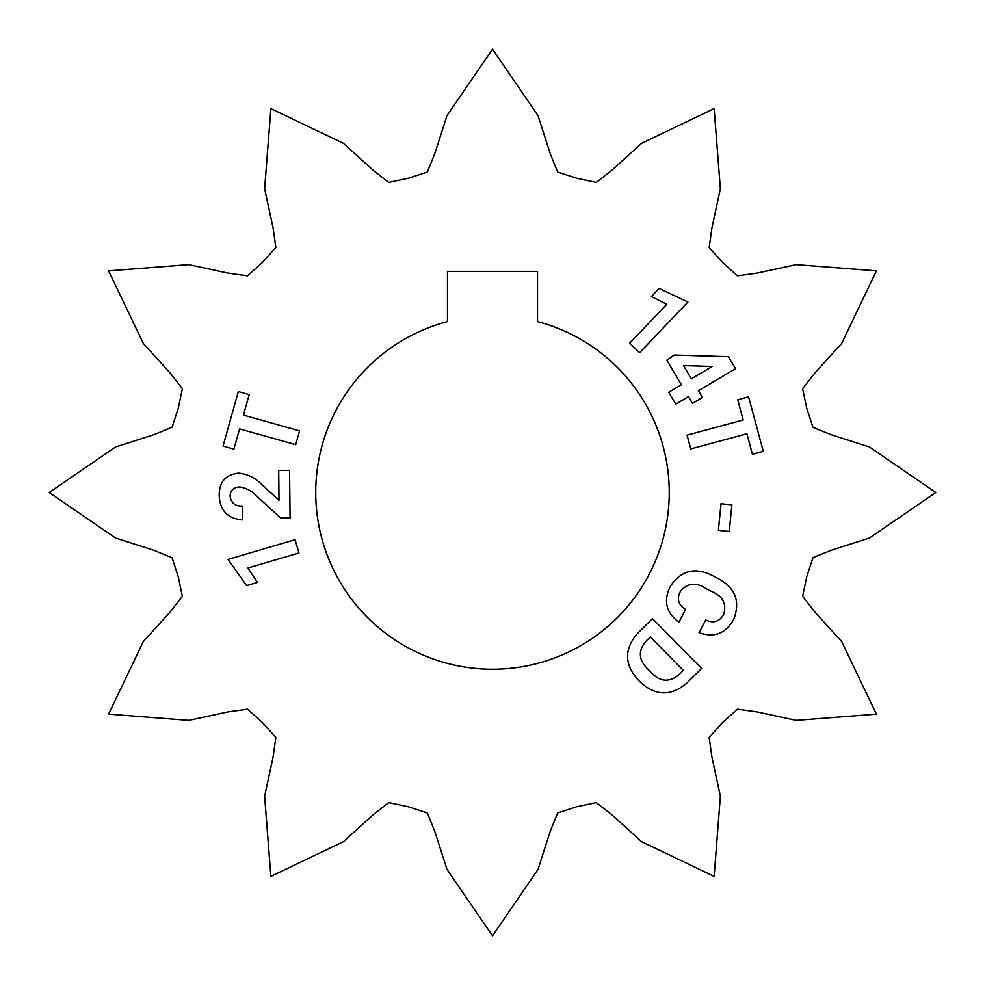 <?xml version="1.0" encoding="UTF-8"?>
<svg xmlns="http://www.w3.org/2000/svg" width="985" height="985" viewBox="0 0 985 985"><rect width="100%" height="100%" fill="white"/><g stroke="black" fill="none" stroke-linecap="round" stroke-linejoin="round"><path stroke-width="1.48" d="M669.246 492.5A176.746 176.746 0 0 1 492.5 669.246A176.746 176.746 0 0 1 447.486 321.578L447.486 271.392L537.514 271.392L537.514 321.578A176.746 176.746 0 0 1 669.246 492.5M238.345 391.55L249.217 394.603L243.455 415.116L299.588 430.888L295.709 444.678L239.577 428.906L233.888 449.135L223.029 446.082L238.345 391.55M637.147 633.823L652.489 618.678L701.591 668.47L686.348 683.516C670.711 696.42 655.357 695.939 640.287 682.063L638.021 679.773C624.379 664.579 624.096 649.263 637.147 633.823M735.536 368.685L698.414 390.725L702.453 397.497L692.492 403.407L688.453 396.635L675.784 404.158L668.741 392.276L681.411 384.753L666.845 360.214L674.294 355.043L728.408 356.668L735.536 368.685M729.232 531.444L718.373 530.361L721.02 503.729L731.88 504.825L729.232 531.444M108.621 714.113A443.25 443.25 0 0 0 108.645 714.137L188.8 720.367L228.163 711.872L247.543 709.163L262.466 722.534L275.837 737.457L273.128 756.837L264.633 796.2L270.863 876.354A443.25 443.25 0 0 0 270.887 876.379L343.433 841.683L373.253 814.644L388.693 802.615L408.295 806.74L427.342 812.97L434.693 831.106L447.005 869.447L492.475 935.75A443.25 443.25 0 0 0 492.525 935.75L537.995 869.447L550.307 831.106L557.658 812.97L576.705 806.74L596.307 802.615L611.747 814.644L641.567 841.683L714.113 876.379A443.25 443.25 0 0 0 714.137 876.354L720.367 796.2L711.872 756.837L709.163 737.457L722.534 722.534L737.457 709.163L756.837 711.872L796.2 720.367L876.354 714.137A443.25 443.25 0 0 0 876.379 714.113L841.683 641.567L814.644 611.747L802.615 596.307L806.74 576.705L812.97 557.658L831.106 550.307L869.447 537.995L935.75 492.525A443.25 443.25 0 0 0 935.75 492.475L869.447 447.005L831.106 434.693L812.97 427.342L806.74 408.295L802.615 388.693L814.644 373.253L841.683 343.433L876.379 270.887A443.25 443.25 0 0 0 876.354 270.863L796.2 264.633L756.837 273.128L737.457 275.837L722.534 262.466L709.163 247.543L711.872 228.163L720.367 188.8L714.137 108.645A443.25 443.25 0 0 0 714.113 108.621L641.567 143.317L611.747 170.356L596.307 182.385L576.705 178.26L557.658 172.03L550.307 153.894L537.995 115.553L492.525 49.25A443.25 443.25 0 0 0 492.475 49.25L447.005 115.553L434.693 153.894L427.342 172.03L408.295 178.26L388.693 182.385L373.253 170.356L343.433 143.317L270.887 108.621A443.25 443.25 0 0 0 270.863 108.645L264.633 188.8L273.128 228.163L275.837 247.543L262.466 262.466L247.543 275.837L228.163 273.128L188.8 264.633L108.645 270.863A443.25 443.25 0 0 0 108.621 270.887L143.317 343.433L170.356 373.253L182.385 388.693L178.26 408.295L172.03 427.342L153.894 434.693L115.553 447.005L49.25 492.475A443.25 443.25 0 0 0 49.25 492.525L115.553 537.995L153.894 550.307L172.03 557.658L178.26 576.705L182.385 596.307L170.356 611.747L143.317 641.567L108.621 714.113M228.077 559.406L295.069 539.682L298.972 552.967L247.875 568.013L257.479 582.418L246.607 585.619L228.077 559.406M763.289 451.376L752.417 454.294L746.889 433.782L690.768 448.938L687.038 435.148L743.17 419.992L737.716 399.762L748.575 396.844L763.289 451.376M687.912 301.989L639.622 352.692L629.661 343.211L666.759 304.254L651.393 296.571L659.15 288.433L687.912 301.989M685.585 609.432L678.961 622.163C665.995 612.719 663.164 600.715 670.465 586.137C681.411 569.995 695.804 566.683 713.645 576.2L717.425 578.158C735.179 587.442 740.621 601.158 733.751 619.282C725.883 633.515 714.322 637.997 699.054 632.727L705.666 619.996C713.62 623.628 719.653 621.658 723.79 614.111C726.733 603.51 722.596 595.95 711.367 591.406L706.614 588.931C696.333 581.963 687.604 582.751 680.426 591.32C676.56 598.917 678.283 604.95 685.585 609.432M278.706 470.498L289.565 470.387L290.082 518.024L280.848 518.122L256.359 495.886C251.815 491.035 246.385 488.067 240.044 486.996C233.851 487.058 230.539 490.099 230.084 496.12C231.044 502.879 235.083 506.191 242.199 506.056L242.347 519.908C227.855 518.627 220.148 510.661 219.224 495.984C218.941 482.182 225.442 474.573 238.739 473.145C247.777 474.142 255.521 478.008 261.973 484.743L279.014 500.368L278.706 470.498M710.493 366.408L683.504 365.595L691.371 378.843L712.327 366.408L710.493 366.408M678.308 675.365L683.344 670.403L650.322 636.901L645.384 641.764C637.886 651.331 638.797 660.504 648.093 669.283L650.703 671.93C659.322 681.632 668.519 682.777 678.308 675.365"/></g></svg>
